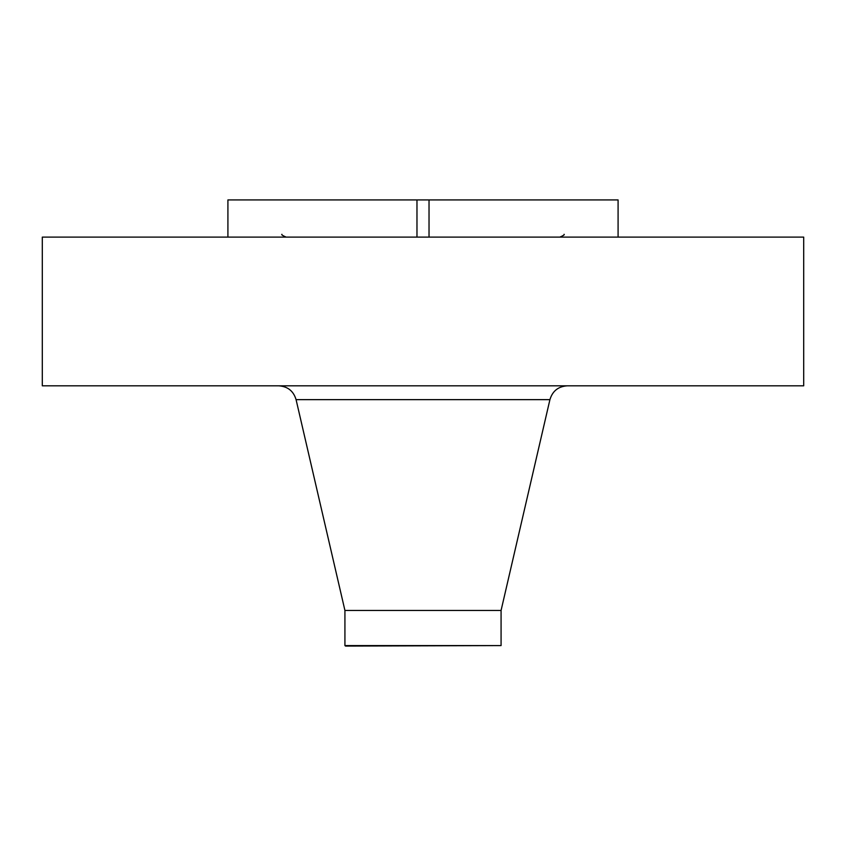 <?xml version="1.0" encoding="UTF-8"?>
<svg xmlns="http://www.w3.org/2000/svg" width="846" height="846" viewBox="0 0 846 846"><rect width="100%" height="100%" fill="white"/><g stroke="black" fill="none" stroke-linecap="round" stroke-linejoin="round"><path stroke-width="1.27" d="M429.028 237.113L429.028 199.931L416.972 199.931L416.972 237.113M429.028 199.931L618.088 199.931L618.088 237.113M227.912 237.113L227.912 199.931L416.972 199.931M42.3 237.113L803.7 237.113L803.7 385.818L42.3 385.818L42.3 237.113M344.925 645.583L501.075 645.583L345.559 646.069L344.925 645.583L344.925 610.452L501.075 610.452L549.921 399.64C552.512 391.011 558.307 386.411 567.306 385.818M344.925 610.452L296.079 399.64L549.921 399.64M281.887 234.3C281.2 234.659 282.617 235.59 286.128 237.113M564.113 234.3C564.8 234.659 563.383 235.59 559.872 237.113M501.075 645.583L501.075 610.452M296.079 399.64C293.488 391.011 287.693 386.411 278.694 385.818"/></g></svg>
